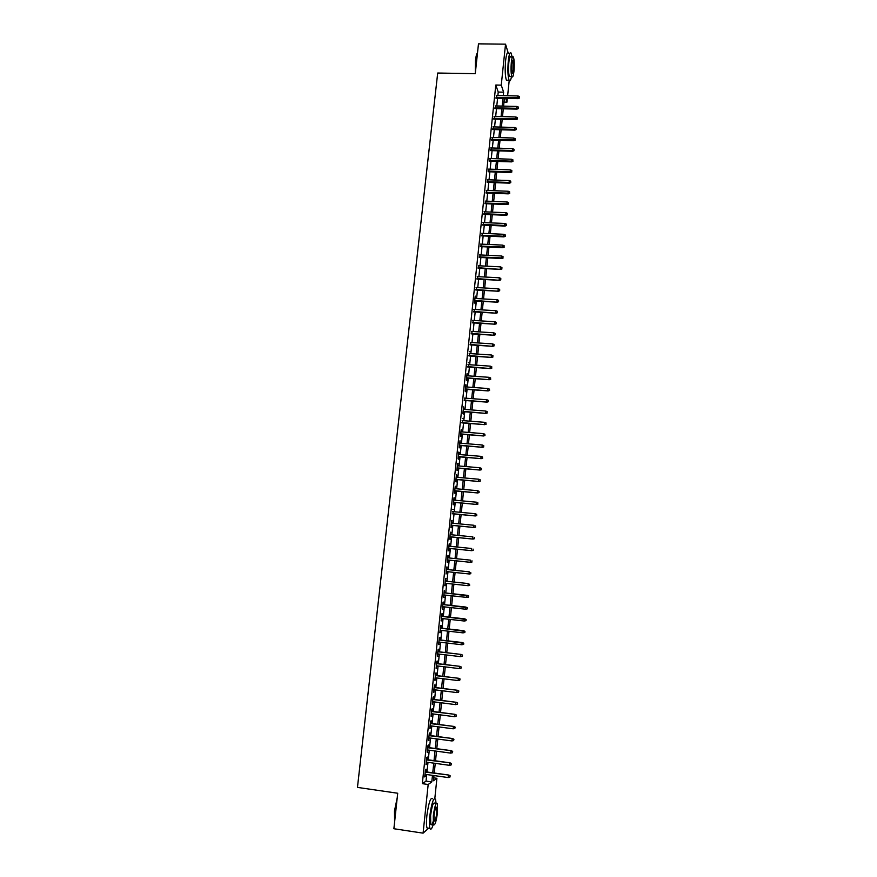<?xml version="1.0" encoding="UTF-8"?>
<svg xmlns="http://www.w3.org/2000/svg" width="877" height="877" viewBox="0 0 877 877"><rect width="100%" height="100%" fill="white"/><g stroke="black" fill="none" stroke-linecap="round" stroke-linejoin="round"><path stroke-width="1.32" d="M509.208 80.52L507.63 95.725M507.355 98.432L506.961 102.16L505.7 98.399M504.001 102.094L506.961 102.16M433.753 777.855L436.91 778.305L434.839 798.355M425.816 771.826L426.09 769.206L425.488 769.6L424.72 776.923L425.553 774.369M427.099 759.668L427.373 757.059L426.759 757.421L425.992 764.722L426.836 762.179M428.371 747.544L428.645 744.946L428.031 745.286L427.274 752.565L428.108 750.032M429.631 735.452L429.905 732.865L429.302 733.172L428.546 740.429L429.379 737.908M430.903 723.393L431.166 720.817L430.574 721.091L429.818 728.338L430.651 725.827M432.164 711.368L432.427 708.802L431.835 709.054L431.078 716.268L431.912 713.768M433.424 699.375L433.687 696.82L433.095 697.04L432.339 704.242L433.172 701.753M434.674 687.415L434.937 684.871L434.356 685.058L433.6 692.238L434.433 689.76M435.924 675.487L436.198 672.955L435.617 673.108L434.86 680.278L435.683 677.8M437.174 663.593L437.437 661.072L436.867 661.192L436.11 668.34L436.932 665.873M438.423 651.721L438.686 649.21L438.105 649.309L437.36 656.434L438.182 653.979M439.662 639.892L439.925 637.393L439.355 637.458L438.61 644.562L439.432 642.117M440.901 628.085L441.164 625.597L440.594 625.641L439.848 632.723L440.671 630.289M442.14 616.312L442.392 613.834L441.833 613.845L441.087 620.916L441.909 618.493M443.367 604.571L443.63 602.104L443.071 602.093L442.326 609.142L443.137 606.731M444.595 592.863L444.299 590.364L443.565 597.401L444.376 594.99M445.823 581.188L445.527 578.667L444.792 585.683L445.604 583.293M447.04 569.513L446.755 567.002L446.02 573.996L446.821 571.64M448.268 557.882L447.972 555.371L447.237 562.354L447.785 562.464L448.037 560.008M449.484 546.272L449.188 543.773L448.454 550.734L449.002 550.866L449.254 548.421M450.701 534.696L450.405 532.196L449.671 539.136L450.219 539.3L450.471 536.867M451.907 523.152L451.611 520.653L450.888 527.581L451.425 527.768L451.677 525.334M453.113 511.642L452.883 513.834M454.319 500.153L454.034 497.665L453.31 504.549L453.837 504.801L454.089 502.368M455.525 488.697L455.229 486.22L454.505 493.082L455.031 493.356L455.295 490.923M456.72 477.274L456.435 474.797L455.711 481.648L456.226 481.944L456.489 479.511M457.915 465.884L457.63 463.407L456.906 470.236L457.421 470.565L457.684 468.132M459.109 454.516L458.814 452.05L458.101 458.857L458.616 459.208L458.868 456.785M460.293 443.181L460.008 440.714L459.296 447.511L459.8 447.884L460.063 445.461M461.488 431.879L461.192 429.412L460.48 436.187L460.984 436.593L461.247 434.181M462.661 420.609L462.42 422.911M463.845 409.362L463.56 406.895L462.848 413.637L463.352 414.097L463.604 411.686M465.018 398.147L464.777 400.482M466.202 386.954L465.906 384.499L465.205 391.208L465.698 391.712L465.95 389.311M467.364 375.794L467.079 373.35L466.378 380.037L466.871 380.574L467.123 378.162M468.537 364.668L468.285 367.046M469.699 353.563L469.447 355.963M470.861 342.49L470.609 344.902M472.023 331.451L471.771 333.874M473.174 320.434L472.922 322.868M474.325 309.449L474.073 311.894M475.477 298.487L475.191 296.064L474.501 302.631L474.972 303.343L475.224 300.954M476.628 287.557L476.364 290.035M477.768 276.661L477.505 279.149M478.908 265.786L478.645 268.285M480.048 254.933L479.785 257.443M481.177 244.113L480.914 246.645M482.317 233.326L482.043 235.869M483.446 222.561L483.172 225.115M484.564 211.828L484.301 214.394M485.694 201.118L485.419 203.694M486.812 190.43L486.538 193.028M487.93 179.785L487.656 182.383M489.048 169.151L488.774 171.76M490.155 158.551L489.881 161.182M491.273 147.972L490.988 150.614M492.37 137.426L492.096 140.079M493.477 126.913L493.203 129.566M494.584 116.411L494.299 119.086M495.68 105.942L495.395 108.627M497.873 95.527L498.235 92.063L495.801 85.025L422.33 783.665L426.036 781.111L426.726 774.534M426.989 771.99L427.998 762.343M428.261 759.833L429.281 750.186M429.533 747.708L430.541 738.072M430.804 735.617L431.813 725.981M432.065 723.547L433.074 713.922M433.326 711.521L434.334 701.896M434.586 699.528L435.595 689.903M435.836 687.557L436.845 677.943M437.086 675.63L438.094 666.016M438.336 663.725L439.344 654.121M439.574 651.863L440.583 642.26M440.824 640.024L441.822 630.42M442.052 628.217L443.06 618.625M443.291 616.443L444.299 606.851M444.518 604.702L445.527 595.121M445.746 592.995L446.755 583.413M446.974 581.308L447.972 571.76M448.191 569.633L449.188 560.129M449.419 557.991L450.405 548.542M450.635 546.393L451.611 536.976M451.841 534.806L452.828 525.444M453.058 523.262L454.034 513.944M454.264 511.751L455.229 502.466M455.459 500.263L456.435 491.032M456.665 488.807L457.63 479.62M457.86 477.373L458.814 468.23M459.055 465.983L460.008 456.884M460.25 454.615L461.192 445.56M461.434 443.28L462.376 434.268M462.617 431.966L463.56 422.999M463.801 420.697L464.733 411.773M464.974 409.449L465.906 400.559M466.158 398.224L467.079 389.388M467.331 387.031L468.252 378.239M468.493 375.871L469.414 367.123M469.666 364.744L470.576 356.029M470.828 353.639L471.738 344.968M471.99 342.567L472.889 333.94M473.142 331.517L474.04 322.933M474.293 320.5L475.191 311.96M475.455 309.515L476.343 301.008M476.595 298.553L477.483 290.09M477.746 287.623L478.623 279.204M478.886 276.715L479.763 268.34M480.026 265.841L480.903 257.498M481.166 254.988L482.032 246.7M482.295 244.168L483.161 235.913M483.424 233.381L484.29 225.159M484.553 222.605L485.409 214.437M485.683 211.872L486.538 203.738M486.801 201.162L487.656 193.061M487.919 190.473L488.763 182.416M489.037 179.818L489.881 171.804M490.155 169.184L490.988 161.215M491.263 158.584L492.096 150.647M492.37 148.005L493.203 140.112M493.477 137.459L494.299 129.599M494.584 126.935L495.395 119.119M495.68 116.444L496.492 108.66M496.777 105.974L497.588 98.224M496.777 95.505L496.492 98.202M428.535 828.327L423.087 833.15L393.883 828.732L397.709 793.236L357.465 787.403L437.7 73.032L475.268 73.668L478.48 43.85L505.536 44.168L508.101 52.62M423.087 833.15L428.173 784.498L431.791 781.933L432.482 775.345M422.33 783.665L428.173 784.498M495.801 85.025L501.26 85.135L505.536 44.168M503.255 95.637L503.617 92.173L501.26 85.135M432.745 772.801L433.753 763.143M434.016 760.633L435.014 750.975M435.277 748.487L436.286 738.84M436.538 736.384L437.535 726.737M437.798 724.303L438.796 714.667M439.048 712.267L440.046 702.63M440.298 700.252L441.295 690.627M441.548 688.281L442.545 678.655M442.786 676.331L443.795 666.706M444.025 664.415L445.034 654.801M445.264 652.543L446.272 642.929M446.503 640.692L447.5 631.078M447.73 628.875L448.728 619.261M448.958 617.079L449.956 607.487M450.186 605.327L451.184 595.735M451.403 593.608L452.4 584.016M452.62 581.911L453.617 572.352M453.837 570.225L454.823 560.71M455.053 558.572L456.04 549.101M456.259 546.952L457.246 537.535M457.465 535.365L458.441 525.981M458.671 523.799L459.647 514.47M459.877 512.278L460.842 502.992M461.072 500.778L462.036 491.537M462.267 489.311L463.22 480.114M463.451 477.866L464.404 468.713M464.646 466.465L465.588 457.355M465.83 455.086L466.772 446.02M467.013 443.729L467.945 434.718M468.186 432.416L469.118 423.438M469.359 421.124L470.291 412.19M470.532 409.866L471.464 400.975M471.705 398.64L472.626 389.794M472.867 387.437L473.788 378.634M474.029 376.266L474.95 367.507M475.191 365.117L476.101 356.402M476.354 354.001L477.252 345.33M477.505 342.918L478.403 334.29M478.656 331.868L479.555 323.273M479.807 320.839L480.695 312.289M480.947 309.833L481.835 301.326M482.098 298.86L482.975 290.397M483.238 287.919L484.115 279.489M484.367 277L485.244 268.614M485.507 266.115L486.373 257.772M486.636 255.262L487.502 246.952M487.765 244.431L488.621 236.165M488.884 233.622L489.739 225.4M490.013 222.846L490.857 214.668M491.131 212.091L491.975 203.957M492.249 201.37L493.093 193.269M493.356 190.682L494.2 182.613M494.475 180.015L495.308 171.991M495.582 169.371L496.404 161.39M496.678 158.759L497.511 150.811M497.785 148.169L498.607 140.265M498.881 137.612L499.704 129.741M499.978 127.077L500.8 119.25M501.074 116.575L501.885 108.781M502.17 106.095L502.97 98.345M433.983 775.553L433.446 780.76L436.91 778.305M504.385 98.367L503.584 106.128M503.299 108.814L502.488 116.608M502.214 119.283L501.403 127.121M501.118 129.785L500.307 137.656M500.022 140.309L499.199 148.213M498.925 150.855L498.103 158.803M497.829 161.434L496.996 169.414M496.733 172.035L495.889 180.059M495.626 182.668L494.781 190.737M494.518 193.324L493.674 201.425M493.4 204.012L492.556 212.157M492.293 214.722L491.438 222.911M491.175 225.466L490.32 233.688M490.057 236.231L489.191 244.497M488.927 247.018L488.072 255.328M487.809 257.849L486.943 266.191M486.68 268.691L485.803 277.077M485.551 279.566L484.674 287.996M484.411 290.473L483.534 298.947M483.282 301.403L482.394 309.921M482.142 312.365L481.254 320.916M481.002 323.361L480.103 331.955M479.851 334.378L478.952 343.017M478.699 345.428L477.801 354.1M477.548 356.5L476.649 365.216M476.397 367.606L475.487 376.365M475.235 378.732L474.325 387.535M474.084 389.892L473.163 398.739M472.911 401.085L471.99 409.976M471.749 412.3L470.817 421.245M470.576 423.558L469.644 432.536M469.403 434.828L468.471 443.85M468.23 446.141L467.288 455.207M467.057 457.476L466.104 466.586M465.873 468.844L464.92 477.998M464.689 480.245L463.736 489.443M463.505 491.668L462.541 500.91M462.311 503.124L461.346 512.409M461.116 514.613L460.14 523.942M459.921 526.123L458.945 535.507M458.715 537.678L457.739 547.105M457.509 549.254L456.533 558.726M456.303 560.863L455.316 570.379M455.097 572.506L454.1 582.065M453.88 584.17L452.883 593.762M452.664 595.9L451.666 605.492M451.447 607.651L450.449 617.255M450.219 619.436L449.221 629.039M448.991 631.254L447.994 640.857M447.752 643.093L446.755 652.718M446.525 654.976L445.527 664.602M445.286 666.893L444.288 676.518M444.047 678.831L443.038 688.467M442.797 690.813L441.8 700.449M441.548 702.817L440.55 712.464M440.298 714.865L439.289 724.501M439.037 726.934L438.04 736.581M437.787 739.037L436.779 748.695M436.527 751.183L435.518 760.841M435.255 763.352L434.247 773.01M498.235 92.063L503.617 92.173M426.036 781.111L431.791 781.933M469.348 351.688L469.897 351.721M468.186 362.76L468.735 362.793M467.024 373.854L467.573 373.898M462.332 418.548L462.881 418.592M458.781 452.368L459.329 452.411M457.597 463.703L458.145 463.747M456.402 475.06L456.95 475.115M455.207 486.461L455.755 486.505M454.012 497.873L454.56 497.928M452.806 509.329L453.354 509.384M451.6 520.817L452.148 520.861M450.394 532.328L450.942 532.383M449.177 543.872L449.726 543.926M447.961 555.448L448.52 555.503M446.744 567.046L447.303 567.101M445.527 578.677L446.075 578.743M444.792 585.683L445.341 585.737M443.565 597.369L444.113 597.423M442.337 609.077L442.885 609.142M441.098 620.828L441.657 620.894M439.859 632.602L440.418 632.668M438.621 644.409L439.18 644.474M437.382 656.259L437.941 656.325M436.132 668.131L436.691 668.197M434.882 680.037L435.441 680.103M433.633 691.964L434.192 692.041M432.372 703.935L432.931 704.012M431.111 715.939L431.67 716.016M429.851 727.976L430.41 728.042M428.59 740.035L429.149 740.111M427.318 752.137L427.877 752.214M426.047 764.262L426.606 764.349M424.764 776.43L425.334 776.507M495.965 98.191L518.022 98.662L517.77 97.829L496.053 97.369M519.283 97.621L519.392 96.58L519.283 97.621L517.77 97.829L517.956 95.944L496.25 95.494M518.022 98.662L519.425 98.092M519.392 96.58L517.956 95.944M475.312 73.273L475.477 60.381C475.97 56.106 476.649 53.53 477.537 52.664M477.526 52.708L475.751 60.239L475.466 71.881M512.08 57.093L511.247 53.278C510.107 51.48 509.12 53.957 508.309 60.721C507.575 69.787 507.827 76.31 509.077 80.267C509.921 81.813 510.732 80.574 511.499 76.551M508.561 53.234C507.41 51.447 506.413 53.925 505.601 60.677C504.867 69.743 505.13 76.255 506.402 80.213L507.783 80.245M510.381 76.529L509.394 76.507C508.496 73.657 508.309 68.965 508.835 62.442C509.427 57.575 510.129 55.788 510.951 57.082L512.453 57.104M513.955 71.169C514.492 64.69 514.306 59.998 513.418 57.115C512.606 55.821 511.905 57.608 511.324 62.475C510.798 69.009 510.973 73.701 511.861 76.551C512.683 77.845 513.385 76.047 513.955 71.169M511.795 64.043L512.146 73.109C512.672 73.942 513.122 72.791 513.494 69.645L513.155 60.59C512.628 59.757 512.179 60.908 511.795 64.043M394.595 822.188L394.475 810.962L397.237 797.697M397.106 798.87L394.738 811.072L394.65 821.661M436.077 803.442L435.518 799.188C433.523 797.281 431.605 802.97 429.763 816.268C429.193 822.177 429.248 826.211 429.927 828.392C430.739 830.212 431.824 828.962 433.194 824.643M432.657 798.772C430.64 796.864 428.7 802.543 426.847 815.829C426.277 821.738 426.332 825.783 427.022 827.954L428.634 828.195M433.019 821.804C432.054 824.742 431.298 825.564 430.728 824.281L430.607 815.555C431.933 805.985 433.315 801.885 434.762 803.255L436.275 803.475M437.513 812.343L437.404 803.639C435.979 802.28 434.608 806.38 433.293 815.95L433.391 824.676C434.849 825.981 436.22 821.87 437.513 812.343M434.049 815.303L434.115 820.927C435.047 821.771 435.935 819.118 436.768 812.979L436.702 807.366C435.781 806.489 434.893 809.142 434.049 815.303M494.869 108.616L516.959 109.132L516.696 108.32L494.957 107.816M518.219 108.112L518.329 107.06L518.219 108.112L516.696 108.32L516.893 106.424L495.154 105.931M516.959 109.132L518.362 108.562M518.329 107.06L516.893 106.424M493.773 119.075L515.884 119.623L515.621 118.823L493.85 118.285M517.145 118.614L517.255 117.573L517.145 118.614L515.621 118.823L515.808 116.937L494.047 116.4M515.884 119.623L517.287 119.064M517.255 117.573L515.808 116.937M492.666 129.555L514.81 130.147L514.536 129.368L492.753 128.787M516.071 129.16L516.169 128.097L516.071 129.16L514.536 129.368L514.733 127.472L492.951 126.891M514.81 130.147L516.213 129.588M516.169 128.097L514.733 127.472M491.569 140.068L513.725 140.704L513.462 139.936L491.646 139.311M514.985 139.717L515.095 138.665L514.985 139.717L513.462 139.936L513.659 138.029L491.844 137.415M513.725 140.704L515.139 140.145M515.095 138.665L513.659 138.029M490.462 150.603L512.639 151.272L512.376 150.526L490.539 149.857M513.9 150.307L514.01 149.254L513.9 150.307L512.376 150.526L512.574 148.619L490.736 147.961M512.639 151.272L514.054 150.723M514.01 149.254L512.574 148.619M489.355 161.16L511.554 161.872L511.291 161.149L489.432 160.436M512.815 160.93L512.924 159.866L512.815 160.93L511.291 161.149L511.488 159.23L489.629 158.529M511.554 161.872L512.968 161.335M512.924 159.866L511.488 159.23M488.237 171.749L510.469 172.506L510.195 171.793L488.314 171.048M511.729 171.574L511.839 170.511L511.729 171.574L510.195 171.793L510.392 169.875L488.522 169.129M510.469 172.506L511.883 171.969M511.839 170.511L510.392 169.875M487.13 182.361L509.384 183.161L509.109 182.46L487.195 181.682M510.644 182.241L510.754 181.177L510.644 182.241L509.109 182.46L509.307 180.541L487.404 179.763M509.384 183.161L510.798 182.635M510.754 181.177L509.307 180.541M486.011 193.006L508.287 193.85L508.013 193.159L486.077 192.337M509.548 192.94L509.658 191.866L509.548 192.94L508.013 193.159L508.211 191.241L486.286 190.419M508.287 193.85L509.701 193.324M509.658 191.866L508.211 191.241M484.893 203.672L507.191 204.56L506.917 203.892L484.959 203.025M508.452 203.672L508.561 202.598L508.452 203.672L506.917 203.892L507.114 201.962L485.156 201.096M507.191 204.56L508.605 204.034M508.561 202.598L507.114 201.962M483.764 214.372L506.095 215.293L505.81 214.646L483.83 213.736M507.355 214.416L507.465 213.341L507.355 214.416L505.81 214.646L506.007 212.705L484.038 211.806M506.095 215.293L507.509 214.777M507.465 213.341L506.007 212.705M482.646 225.093L504.988 226.058L504.703 225.433L482.712 224.479M506.248 225.203L506.358 224.117L506.248 225.203L504.703 225.433L504.911 223.482L482.909 222.539M504.988 226.058L506.413 225.553M506.358 224.117L504.911 223.482M481.517 235.836L503.891 236.856L503.606 236.242L481.572 235.244M505.152 236.012L505.262 234.926L505.152 236.012L503.606 236.242L503.804 234.291L481.78 233.304M503.891 236.856L505.305 236.351M505.262 234.926L503.804 234.291M480.388 246.612L502.784 247.676L502.488 247.073L480.443 246.042M504.045 246.843L504.154 245.757L504.045 246.843L502.488 247.073L502.696 245.121L480.651 244.091M502.784 247.676L504.198 247.182M504.154 245.757L502.696 245.121M479.248 257.421L501.666 258.529L501.381 257.948L479.302 256.862M502.927 257.706L503.047 256.621L502.927 257.706L501.381 257.948L501.578 255.985L479.511 254.911M501.666 258.529L503.091 258.035M503.047 256.621L501.578 255.985M478.108 268.252L500.559 269.403L478.173 267.715M501.819 268.603L501.929 267.507L501.819 268.603L500.263 268.833L500.46 266.871L478.371 265.753M500.559 269.403L501.984 268.91M501.929 267.507L500.46 266.871M476.967 279.116L499.441 280.311L477.022 278.59M500.701 279.522L500.811 278.426L500.701 279.522L499.145 279.763L499.353 277.79L477.231 276.628M499.441 280.311L500.866 279.829M500.811 278.426L499.353 277.79M475.827 290.002L498.322 291.241L475.882 289.498M499.583 290.473L499.693 289.377L499.583 290.473L498.026 290.715L498.224 288.741L476.09 287.535M498.322 291.241L499.747 290.758M499.693 289.377L498.224 288.741M474.687 300.921L497.204 302.203L474.731 300.427M498.465 301.447L498.575 300.351L498.465 301.447L496.897 301.688L497.106 299.715L474.939 298.454M497.204 302.203L498.629 301.732M498.575 300.351L497.106 299.715M473.536 311.861L496.075 313.188L473.58 311.39M497.336 312.453L497.445 311.346L497.336 312.453L495.779 312.694L495.976 310.71L473.788 309.417M496.075 313.188L497.5 312.727M497.445 311.346L495.976 310.71M472.385 322.835L494.946 324.205L472.429 322.385M496.207 323.481L496.327 322.374L496.207 323.481L494.65 323.734L494.847 321.738L472.637 320.401M494.946 324.205L496.382 323.745M496.327 322.374L494.847 321.738M471.223 333.841L493.817 335.255L471.278 333.403M495.077 334.543L495.198 333.435L495.077 334.543L493.51 334.795L493.718 332.8L471.486 331.418M493.817 335.255L495.253 334.795M495.198 333.435L493.718 332.8M470.072 344.869L492.688 346.327L470.116 344.453M493.948 345.637L494.058 344.518L493.948 345.637L492.381 345.889L492.578 343.883L470.324 342.458M492.688 346.327L494.113 345.878M494.058 344.518L492.578 343.883M468.91 355.919L491.548 357.432L468.954 355.525M492.808 356.753L492.929 355.634L492.808 356.753L491.241 357.005L491.449 354.999L469.162 353.53M491.548 357.432L492.984 356.983M492.929 355.634L491.449 354.999M467.748 367.014L490.407 368.559L467.781 366.63M491.668 367.901L491.789 366.783L491.668 367.901L490.1 368.154L490.309 366.147L467.989 364.635M490.407 368.559L491.844 368.121M491.789 366.783L490.309 366.147M466.575 378.119L489.267 379.719L466.619 377.768M490.528 379.072L490.649 377.954L490.528 379.072L488.949 379.335L489.158 377.318L466.827 375.762M489.267 379.719L490.703 379.292M490.649 377.954L489.158 377.318M465.413 389.267L488.127 390.912L465.446 388.928M489.388 390.287L489.498 389.158L489.388 390.287L487.809 390.55L488.018 388.522L465.654 386.91M488.127 390.912L489.563 390.484M489.498 389.158L488.018 388.522M464.24 400.438L486.976 402.126L464.273 400.12M488.237 401.523L488.357 400.394L488.237 401.523L486.658 401.787L486.867 399.759L464.481 398.103M486.976 402.126L488.412 401.71M488.357 400.394L486.867 399.759M463.056 411.642L485.825 413.385L463.089 411.335M487.086 412.782L487.206 411.653L487.086 412.782L485.507 413.045L485.715 411.017L463.308 409.318M485.825 413.385L487.261 412.968M487.206 411.653L485.715 411.017M461.883 422.867L484.674 424.654L461.905 422.593M485.935 424.073L486.044 422.944L485.935 424.073L484.345 424.347L484.553 422.308L462.124 420.565M484.674 424.654L486.11 424.249M486.044 422.944L484.553 422.308M460.699 434.137L483.512 435.968L460.721 433.874M484.773 435.398L484.893 434.268L484.773 435.398L483.183 435.672L483.402 433.633L460.94 431.835M483.512 435.968L484.959 435.562M484.893 434.268L483.402 433.633M459.515 445.417L482.361 447.303L459.537 445.176M483.611 446.755L483.731 445.615L483.611 446.755L482.021 447.029L482.24 444.979L459.756 443.137M482.361 447.303L483.797 446.908M483.731 445.615L482.24 444.979M458.32 456.742L481.188 458.671L458.353 456.511M482.449 458.134L482.569 457.005L482.449 458.134L480.859 458.419L481.067 456.358L458.561 454.472M481.188 458.671L482.635 458.276M482.569 457.005L481.067 456.358M457.136 468.088L480.026 470.061L457.158 467.88M481.287 469.557L481.407 468.406L481.287 469.557L479.697 469.831L479.905 467.77L457.366 465.84M480.026 470.061L481.473 469.688M481.407 468.406L479.905 467.77M455.941 479.467L478.853 481.495L455.963 479.28M480.114 480.991L480.234 479.851L480.114 480.991L478.524 481.276L478.732 479.215L456.172 477.231M478.853 481.495L480.3 481.111M480.234 479.851L478.732 479.215M454.746 490.879L477.691 492.951L454.757 490.714M478.941 492.468L479.061 491.317L478.941 492.468L477.351 492.753L477.559 490.682L454.977 488.653M477.691 492.951L479.127 492.578M479.061 491.317L477.559 490.682M453.541 502.313L476.507 504.439L453.552 502.17M477.768 503.968L477.888 502.817L477.768 503.968L476.167 504.253L476.375 502.181L453.771 500.109M476.507 504.439L477.954 504.078M477.888 502.817L476.375 502.181M452.335 513.779L475.334 515.95L452.346 513.659M476.595 515.512L476.704 514.35L476.595 515.512L474.983 515.797L475.202 513.714L452.565 511.587M475.334 515.95L476.781 515.599M476.704 514.35L475.202 513.714M451.129 525.279L474.15 527.505L451.14 525.18M475.411 527.077L475.531 525.915L475.411 527.077L473.799 527.362L474.018 525.279L451.359 523.098M474.15 527.505L475.597 527.154M449.923 536.812L472.966 539.081L449.934 536.724M474.227 538.664L474.347 537.502L474.227 538.664L472.615 538.96L472.835 536.867L450.142 534.641M472.966 539.081L474.413 538.73M448.706 548.366L471.782 550.69L448.717 548.3M473.032 550.296L473.152 549.134L473.032 550.296L471.42 550.592L471.64 548.498L448.936 546.218M471.782 550.69L473.229 550.35M447.489 559.954L470.587 562.332L447.5 559.91M471.848 561.949L471.969 560.787L471.848 561.949L470.236 562.245L470.445 560.151L447.719 557.827M470.587 562.332L472.045 561.993M446.272 571.574L469.392 573.996L446.272 571.552M470.653 573.646L470.774 572.473L470.653 573.646L469.031 573.942L469.25 571.837L446.492 569.458M469.392 573.996L470.85 573.679M469.458 585.365L469.579 584.192L469.458 585.365L467.836 585.661L445.045 583.227L468.197 585.704L468.055 583.545L445.264 581.122M468.197 585.704L469.655 585.387M468.45 597.116L468.57 595.943L468.45 597.116L466.992 597.434L443.817 594.935M467.211 595.319L444.047 592.808L468.57 595.943M468.252 597.105L466.63 597.412L466.849 595.297L468.373 595.932M467.255 608.89L467.375 607.717L467.255 608.89L465.424 609.197L442.589 606.665M466.005 607.081L442.808 604.516L467.375 607.717M467.046 608.89L465.424 609.197L465.643 607.081L467.167 607.717M466.049 620.697L466.169 619.513L466.049 620.697L464.218 621.015L441.35 618.428M465.84 620.708L464.218 621.015L464.799 618.866L441.58 616.257M465.961 619.524L441.57 616.312M466.169 619.513L464.799 618.866M464.832 632.525L464.953 631.341L464.832 632.525L463.001 632.865L440.111 630.223M464.635 632.547L463.001 632.865L463.593 630.695L440.342 628.02M464.755 631.363L440.342 628.107M464.953 631.341L463.593 630.695M463.626 644.398L463.747 643.203L463.626 644.398L461.784 644.748L438.873 642.052M463.418 644.431L461.784 644.748L462.376 642.545L439.103 639.826M463.538 643.236L439.092 639.925M463.747 643.203L462.376 642.545M462.322 655.152L462.201 656.336L462.53 655.097L460.787 654.505L460.568 656.654L437.623 653.913M437.853 651.775L461.159 654.428L437.864 651.655M462.53 655.097L461.159 654.428M460.568 656.654L462.201 656.336M461.105 667.079L460.984 668.285L461.313 667.024L459.57 666.443L459.351 668.603L436.373 665.807M436.603 663.67L459.943 666.345L436.614 663.516M461.313 667.024L459.943 666.345M459.351 668.603L460.984 668.285M459.877 679.05L459.756 680.256L460.085 678.984L458.342 678.414L458.123 680.574L435.124 677.735M435.354 675.586L458.726 678.294L435.365 675.422M460.085 678.984L458.726 678.294M458.123 680.574L459.756 680.256M458.649 691.054L458.528 692.26L458.868 690.977L457.114 690.418L456.895 692.589L433.874 689.684M434.093 687.535L457.498 690.276L434.115 687.349M458.868 690.977L457.498 690.276M456.895 692.589L458.528 692.26M457.421 703.091L457.301 704.297L457.641 703.003L455.887 702.455L455.656 704.626L432.613 701.677M432.843 699.517L456.27 702.291L432.865 699.309M457.641 703.003L456.27 702.291M455.656 704.626L457.301 704.297M456.193 715.161L456.073 716.366L456.402 715.051L454.648 714.525L454.429 716.695L431.352 713.703M431.583 711.532L455.031 714.338L431.605 711.302M456.402 715.051L455.031 714.338M454.429 716.695L456.073 716.366M454.955 727.263L454.834 728.469L455.174 727.143L453.409 726.627L453.19 728.809L430.092 725.75M430.311 723.58L453.804 726.419L430.344 723.328M455.174 727.143L453.804 726.419M453.19 728.809L454.834 728.469M453.716 739.388L453.595 740.605L453.935 739.267L452.17 738.752L451.94 740.944L428.82 737.831M429.05 735.66L452.565 738.522L429.072 735.386M453.935 739.267L452.565 738.522M451.94 740.944L453.595 740.605M452.477 751.556L452.346 752.773L452.685 751.425L450.921 750.92L450.701 753.113L427.548 749.956M427.779 747.774L451.315 750.668L427.812 747.467M452.685 751.425L451.315 750.668M450.701 753.113L452.346 752.773M451.227 763.757L451.096 764.985L451.447 763.604L449.671 763.122L449.452 765.325L426.266 762.102M426.496 759.921L450.076 762.847L426.529 759.592M451.447 763.604L450.076 762.847M449.452 765.325L451.096 764.985M449.978 775.992L449.846 777.219L450.197 775.827L448.421 775.356L448.191 777.559L424.994 774.292M425.224 772.089L448.827 775.06L425.257 771.749M450.197 775.827L448.827 775.06M448.191 777.559L449.846 777.219M512.519 60.579L513.155 60.59M509.394 76.507L511.861 76.551M509.077 80.267L506.402 80.213M435.968 807.257L436.702 807.366M430.728 824.281L433.391 824.676M429.927 828.392L427.022 827.954"/></g></svg>
